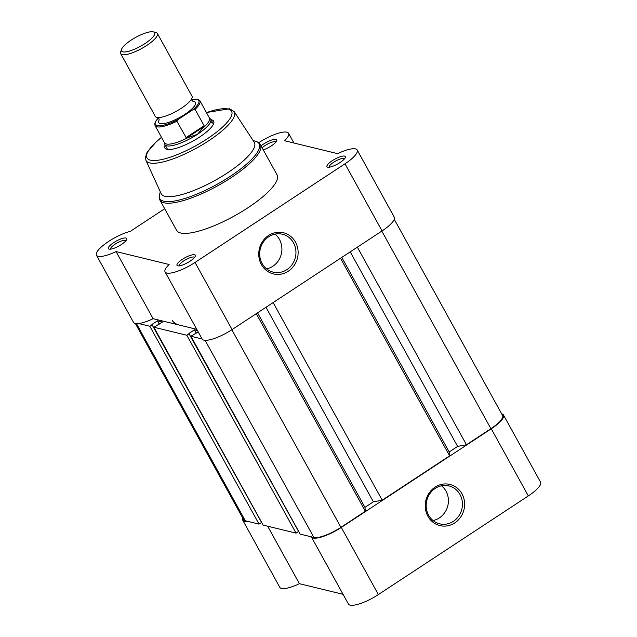 <?xml version="1.0" encoding="UTF-8"?>
<svg xmlns="http://www.w3.org/2000/svg" width="637" height="637" viewBox="0 0 637 637"><rect width="100%" height="100%" fill="white"/><g stroke="black" fill="none" stroke-linecap="round" stroke-linejoin="round"><path stroke-width="0.96" d="M196.777 329.329L179.642 325.157A104.699 27.964 151.1 0 1 172.229 320.339M394.255 219.279L502.569 415.491A23.036 6.155 151.1 0 1 490.888 428.693L381.802 231.088M350.223 251.87L457.613 446.41L466.459 444.761L357.373 247.164M466.459 444.761L490.888 428.693M457.613 446.41L449.189 451.952L341.798 257.412M449.189 451.952L449.603 455.845L340.524 258.248M257.555 312.831L364.945 507.371L373.37 501.829L382.208 500.18L273.13 302.583M382.208 500.18L449.603 455.845M373.37 501.829L265.979 307.289M364.945 507.371L365.359 511.264L256.281 313.667M202.104 338.98L190.925 336.256L300.146 534.117L313.914 537.469A23.036 6.155 151.1 0 0 340.93 527.34L365.359 511.264M190.925 336.256L198.195 331.893M197.454 330.555L194.468 329.831L196.292 333.143M296.062 533.121L186.84 335.261L153.915 327.243L263.137 525.103L296.062 533.121L298.586 531.457L188.902 333.485L194.468 329.831M186.84 335.261L189.364 333.605M153.915 327.243L162.467 322.035L157.45 320.817L159.282 324.129M135.339 323.477L243.653 519.688A23.036 6.155 151.1 0 0 245.285 520.755L259.044 524.108L261.576 522.444L151.893 324.472L157.45 320.817M259.044 524.108L149.822 326.248L152.354 324.583M138.651 323.524L149.822 326.248M120.704 53.691L155.348 116.452A20.941 5.59 -28.9 0 0 158.78 117.566A20.941 5.59 -28.9 0 0 181.394 108.21A20.941 5.59 -28.9 0 0 191.132 99.706A20.941 5.59 -28.9 0 0 192.016 96.211L157.371 33.45A20.941 5.59 151.1 0 1 146.749 45.45A20.941 5.59 151.1 0 1 120.704 53.691A20.941 5.59 151.1 0 1 120.68 51.939L121.516 49.399A18.903 5.048 -28.9 0 0 128.125 51.43A18.903 5.048 -28.9 0 0 145.045 43.547A18.903 5.048 -28.9 0 0 153.31 31.85A18.903 5.048 -28.9 0 0 131.126 40.155A18.903 5.048 -28.9 0 0 121.516 49.399M153.31 31.85L155.906 32.495A20.941 5.59 151.1 0 1 157.371 33.45M159.194 119.867A20.941 5.59 -28.9 0 0 165.142 123.339A20.941 5.59 -28.9 0 0 184.81 114.389A20.941 5.59 -28.9 0 0 192.86 101.283M158.438 117.933A24.811 6.625 -28.9 0 0 158.175 125.808A24.811 6.625 -28.9 0 0 178.153 119.461L176.887 121.261L186.458 138.118L197.462 134.296A26.173 6.991 -28.9 0 0 210.736 119.294A26.173 6.991 -28.9 0 0 210.401 118.848L209.294 117.773M178.153 119.461L193.003 109.691A24.811 6.625 -28.9 0 0 191.626 99.611M185.956 137.688L204.119 125.736L195.049 109.309L193.003 109.691M186.458 138.118L204.278 126.397L204.119 125.736M164.386 142.561L164.712 144.066A26.173 6.991 -28.9 0 0 164.911 144.599A26.173 6.991 -28.9 0 0 197.462 134.296L204.278 126.397M203.864 127.105A25.647 6.848 -28.9 0 0 209.43 118.012L199.946 100.821A25.647 6.848 151.1 0 1 195.049 109.309M176.887 121.261A25.647 6.848 151.1 0 1 155.03 125.616L164.513 142.799A25.647 6.848 -28.9 0 0 187.413 137.926M261.059 145.889A10.471 2.795 151.1 0 1 275.917 139.384A10.471 2.795 151.1 0 1 276.673 140.745A10.471 2.795 151.1 0 1 263.248 149.87M275.925 142.011A8.791 2.349 -28.9 0 0 275.351 141.685A8.791 2.349 -28.9 0 0 262.118 147.808M125.959 238.031A10.471 2.795 151.1 0 1 126.723 239.393A10.471 2.795 151.1 0 1 118.896 246.017A10.471 2.795 151.1 0 1 109.11 249.115A10.471 2.795 151.1 0 1 109.102 249.115A10.471 2.795 151.1 0 1 113.689 242.633A10.471 2.795 151.1 0 1 125.959 238.031M125.967 240.659A8.791 2.349 -28.9 0 0 125.393 240.332A8.791 2.349 -28.9 0 0 116.26 243.461A8.791 2.349 -28.9 0 0 110.583 249.155M344.553 156.097A10.471 2.795 151.1 0 1 345.31 157.458A10.471 2.795 151.1 0 1 337.483 164.083A10.471 2.795 151.1 0 1 327.697 167.181L327.697 167.181A10.471 2.795 151.1 0 1 332.275 160.699A10.471 2.795 151.1 0 1 344.553 156.097M344.553 158.724A8.791 2.349 -28.9 0 0 343.98 158.398A8.791 2.349 -28.9 0 0 334.847 161.527A8.791 2.349 -28.9 0 0 329.17 167.22M194.596 254.744A10.471 2.795 151.1 0 1 195.352 256.106A10.471 2.795 151.1 0 1 187.525 262.731A10.471 2.795 151.1 0 1 177.739 265.828L177.739 265.828A10.471 2.795 151.1 0 1 182.317 259.347A10.471 2.795 151.1 0 1 194.596 254.744M194.596 257.372A8.791 2.349 -28.9 0 0 194.022 257.045A8.791 2.349 -28.9 0 0 184.889 260.175A8.791 2.349 -28.9 0 0 179.212 265.868M261.393 264.554A21.18 19.604 -76.3 0 1 268.567 235.467A21.18 19.604 -76.3 0 1 295.48 242.132A21.18 19.604 -76.3 0 1 288.298 271.211A21.18 19.604 -76.3 0 1 261.393 264.554M293.514 242.864A19.508 18.051 103.7 0 0 282.43 234.241A19.508 18.051 103.7 0 0 263.399 241.964A19.508 18.051 103.7 0 0 262.118 263.519A19.508 18.051 103.7 0 0 273.201 272.142A19.508 18.051 103.7 0 0 292.232 264.419A19.508 18.051 103.7 0 0 293.514 242.864M210.974 119.724A27.853 7.437 151.1 0 1 211.699 119.852A27.853 7.437 151.1 0 1 213.706 123.467A27.853 7.437 151.1 0 1 192.907 141.095A27.853 7.437 151.1 0 1 166.878 149.337A27.853 7.437 151.1 0 1 166.854 149.329A27.853 7.437 151.1 0 1 165.142 145.021M213.22 124.589A26.173 6.991 -28.9 0 0 212.981 123.363A26.173 6.991 -28.9 0 0 211.126 122.153M266.569 268.854A19.508 18.051 103.7 0 0 279.476 239.448A19.508 18.051 103.7 0 0 275.033 234.113M164.68 208.737L130.314 231.35A24.079 6.434 -28.9 0 0 106.634 242.801A24.079 6.434 -28.9 0 0 96.458 255.214A24.079 6.434 -28.9 0 0 116.061 251.567L169.116 264.49A24.079 6.434 -28.9 0 0 165.087 271.927L202.144 339.059A24.079 6.434 -28.9 0 0 232.091 329.576L382.049 230.928A24.079 6.434 -28.9 0 0 394.263 217.137L357.206 150.006A24.079 6.434 -28.9 0 0 355.502 148.899A24.079 6.434 -28.9 0 0 337.602 153.652L284.548 140.729A24.079 6.434 -28.9 0 0 288.577 133.292A24.079 6.434 -28.9 0 0 286.873 132.185A24.079 6.434 -28.9 0 0 258.686 142.728M165.087 271.927A24.079 6.434 -28.9 0 0 195.033 262.452L344.991 163.805A24.079 6.434 -28.9 0 0 357.206 150.006M161.121 193.608A53.189 14.205 -28.9 0 0 165.015 196.315A53.189 14.205 -28.9 0 0 221.636 176.568A53.189 14.205 -28.9 0 0 254.227 142.21L234.169 111.642A50.395 13.465 151.1 0 1 203.283 144.201A50.395 13.465 151.1 0 1 149.639 162.913A50.395 13.465 151.1 0 1 145.945 160.341L161.121 193.608M159.943 200.153L176.6 230.339A57.378 15.328 -28.9 0 0 180.661 232.975A57.378 15.328 -28.9 0 0 241.24 211.986A57.378 15.328 -28.9 0 0 277.063 174.88L260.398 144.695A57.378 15.328 151.1 0 1 224.582 181.8A57.378 15.328 151.1 0 1 164.004 202.797A57.378 15.328 151.1 0 1 159.943 200.153C159.003 198.768 158.924 196.666 159.704 193.855A56.757 15.161 -28.9 0 0 163.805 201.22A56.757 15.161 -28.9 0 0 230.339 176.298A56.757 15.161 -28.9 0 0 255.19 141.143A56.757 15.161 -28.9 0 0 255.15 141.127M96.458 255.214L133.515 322.346A24.079 6.434 -28.9 0 0 153.119 318.699L116.061 251.567M179.642 325.157L153.119 318.699M164.911 144.599L167.149 148.66A26.173 6.991 -28.9 0 0 168.064 149.52M461.976 493.81A21.18 19.604 -76.3 0 1 454.794 522.897A21.18 19.604 -76.3 0 1 427.889 516.233A21.18 19.604 -76.3 0 1 435.071 487.154A21.18 19.604 -76.3 0 1 461.976 493.81M428.621 515.198A19.508 18.051 103.7 0 0 439.697 523.829A19.508 18.051 103.7 0 0 458.736 516.097A19.508 18.051 103.7 0 0 460.01 494.551A19.508 18.051 103.7 0 0 448.934 485.92A19.508 18.051 103.7 0 0 429.895 493.651A19.508 18.051 103.7 0 0 428.621 515.198M433.064 520.533A19.508 18.051 103.7 0 0 445.98 491.127A19.508 18.051 103.7 0 0 441.529 485.792M501.661 413.851A24.079 6.434 151.1 0 1 503.485 414.99A24.079 6.434 151.1 0 1 491.27 428.789L341.313 527.436A24.079 6.434 151.1 0 1 313.07 538.018A24.079 6.434 151.1 0 1 311.366 536.911A24.079 6.434 151.1 0 1 311.326 536.84M503.485 414.99L540.542 482.121A24.079 6.434 151.1 0 1 528.328 495.912L378.37 594.56A24.079 6.434 151.1 0 1 350.127 605.15A24.079 6.434 151.1 0 1 348.423 604.043L311.366 536.911M247.873 521.385A24.079 6.434 151.1 0 1 244.441 521.305A24.079 6.434 151.1 0 1 242.737 520.198A24.079 6.434 151.1 0 1 242.745 518.048M267.667 526.202L299.398 583.683A24.079 6.434 151.1 0 1 281.498 588.437A24.079 6.434 151.1 0 1 279.794 587.33L242.737 520.198M299.398 583.683L343.056 594.313M340.93 527.34L231.844 329.735M313.914 537.469L205.09 340.333M245.285 520.755L136.461 323.62M161.543 137.417A48.308 12.907 -28.9 0 0 150.412 160.166A48.308 12.907 -28.9 0 0 207.081 138.93A48.308 12.907 -28.9 0 0 228.157 109.023A48.308 12.907 -28.9 0 0 206.46 112.63M382.049 230.928L344.991 163.805M232.091 329.576L195.033 262.452M341.313 527.436L378.37 594.56M491.27 428.789L528.328 495.912M191.61 98.854L191.888 100.312L192.979 101.331M157.801 117.519L158.892 118.53L159.17 119.995M212.981 123.363L210.736 119.294M199.946 100.821L198.218 99.444L195.169 99.069L191.61 99.539M158.382 117.885L156.081 120.664L154.783 123.403L155.03 125.616M234.169 111.642L229.631 108.76L206.404 112.534M161.495 137.329L156.423 141.581L147.051 152.442L145.427 157.498L145.945 160.341M293.944 143.014L288.577 133.292M160.349 191.904L159.704 193.855M253.208 140.65L255.19 141.143C257.993 141.987 259.729 143.166 260.398 144.695"/></g></svg>
